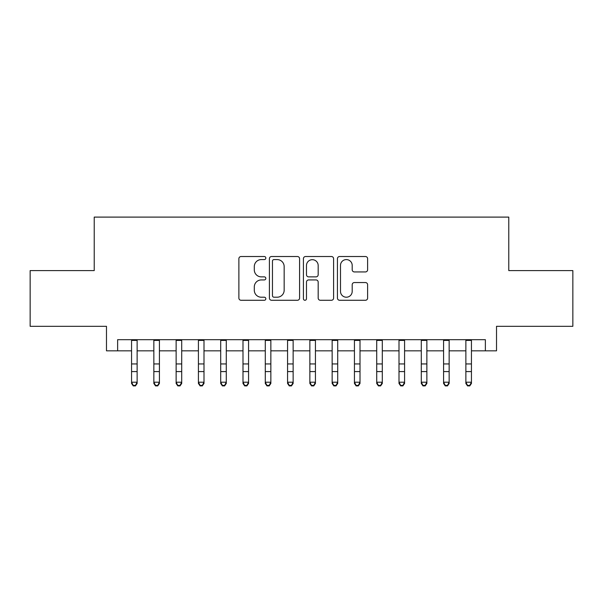 <?xml version="1.0" encoding="UTF-8"?>
<svg xmlns="http://www.w3.org/2000/svg" width="603" height="603" viewBox="0 0 603 603"><rect width="100%" height="100%" fill="white"/><g stroke="black" fill="none" stroke-linecap="round" stroke-linejoin="round"><path stroke-width="0.9" d="M265.84 258.046A1.53 1.53 0 0 0 264.31 256.516L241.064 256.516A2.186 2.186 0 0 0 238.878 258.71L238.878 298.086A2.186 2.186 0 0 0 241.064 300.271L264.31 300.271A1.53 1.53 0 0 0 265.84 298.741A1.53 1.53 0 0 0 264.31 297.211L261.303 297.211A7.002 7.002 0 0 1 254.3 290.209L254.3 286.93A7.002 7.002 0 0 1 261.303 279.928L264.31 279.928A1.53 1.53 0 0 0 265.84 278.398A1.53 1.53 0 0 0 264.31 276.867L261.303 276.867A7.002 7.002 0 0 1 254.3 269.865L254.3 266.579A7.002 7.002 0 0 1 261.303 259.584L264.31 259.584A1.53 1.53 0 0 0 265.84 258.046M365.433 271.938A2.186 2.186 0 0 0 367.619 269.752L367.619 258.71A2.186 2.186 0 0 0 365.433 256.516L339.617 256.516A2.186 2.186 0 0 0 337.431 258.71L337.431 298.086A2.186 2.186 0 0 0 339.617 300.271L365.433 300.271A2.186 2.186 0 0 0 367.619 298.086L367.619 284.737A2.186 2.186 0 0 0 365.433 282.551L354.383 282.551A2.186 2.186 0 0 0 352.197 284.737L352.197 291.355A5.849 5.849 0 0 1 346.348 297.211A5.849 5.849 0 0 1 340.491 291.355L340.491 265.433A5.849 5.849 0 0 1 346.348 259.584A5.849 5.849 0 0 1 352.197 265.433L352.197 269.752A2.186 2.186 0 0 0 354.383 271.938L365.433 271.938M117.63 350.833L117.63 339.685L485.37 339.685L485.37 350.833L496.518 350.833L496.518 326.313L572.85 326.313L572.85 270.596L508.774 270.596L508.774 217.103L94.226 217.103L94.226 270.596L30.15 270.596L30.15 326.313L106.482 326.313L106.482 350.833L131.56 350.833M299.585 258.71A2.186 2.186 0 0 0 297.4 256.516L271.584 256.516A2.186 2.186 0 0 0 269.398 258.71L269.398 298.086A2.186 2.186 0 0 0 271.584 300.271L297.4 300.271A2.186 2.186 0 0 0 299.585 298.086L299.585 258.71M305.6 256.516L331.416 256.516A2.186 2.186 0 0 1 333.602 258.71L333.602 298.086A2.186 2.186 0 0 1 331.416 300.271L320.366 300.271A2.186 2.186 0 0 1 318.18 298.086L318.18 282.114A2.186 2.186 0 0 0 315.995 279.928L308.668 279.928A2.186 2.186 0 0 0 306.475 282.114L306.475 298.741A1.53 1.53 0 0 1 304.945 300.271A1.53 1.53 0 0 1 303.415 298.741L303.415 258.71A2.186 2.186 0 0 1 305.6 256.516M137.13 350.833L153.848 350.833M159.418 350.833L176.136 350.833M181.707 350.833L198.417 350.833M203.995 350.833L220.706 350.833M226.283 350.833L242.994 350.833M248.564 350.833L265.282 350.833M270.853 350.833L287.571 350.833M293.141 350.833L309.859 350.833M315.429 350.833L332.147 350.833M337.718 350.833L354.436 350.833M360.006 350.833L376.717 350.833M382.294 350.833L399.005 350.833M404.583 350.833L421.293 350.833M426.864 350.833L443.582 350.833M449.152 350.833L465.87 350.833M471.44 350.833L485.37 350.833M273.988 259.584A1.53 1.53 0 0 0 272.458 261.114L272.458 295.681A1.53 1.53 0 0 0 273.988 297.211L277.161 297.211A7.002 7.002 0 0 0 284.164 290.209L284.164 266.579A7.002 7.002 0 0 0 277.161 259.584L273.988 259.584M318.18 265.546A5.849 5.849 0 0 0 312.331 259.689A5.849 5.849 0 0 0 306.475 265.546L306.475 274.674A2.186 2.186 0 0 0 308.668 276.867L315.995 276.867A2.186 2.186 0 0 0 318.18 274.674L318.18 265.546M137.13 339.685L137.13 383.44L135.456 385.897L135.456 385.4L133.233 385.4L133.233 385.897L135.456 385.897M131.56 339.685L131.56 382.204L137.13 382.204L135.456 385.4M133.233 385.897L131.56 383.44L131.56 382.204L133.233 385.4M159.418 339.685L159.418 383.44L157.745 385.897L157.745 385.4L155.514 385.4L155.514 385.897L157.745 385.897M153.848 339.685L153.848 382.204L159.418 382.204L157.745 385.4M155.514 385.897L153.848 383.44L153.848 382.204L155.514 385.4M181.707 339.685L181.707 383.44L180.033 385.897L180.033 385.4L177.802 385.4L177.802 385.897L180.033 385.897M176.136 339.685L176.136 382.204L181.707 382.204L180.033 385.4M177.802 385.897L176.136 383.44L176.136 382.204L177.802 385.4M203.995 339.685L203.995 383.44L202.322 385.897L202.322 385.4L200.09 385.4L200.09 385.897L202.322 385.897M198.417 339.685L198.417 382.204L203.995 382.204L202.322 385.4M200.09 385.897L198.417 383.44L198.417 382.204L200.09 385.4M226.283 339.685L226.283 383.44L224.61 385.897L224.61 385.4L222.379 385.4L222.379 385.897L224.61 385.897M220.706 339.685L220.706 382.204L226.283 382.204L224.61 385.4M222.379 385.897L220.706 383.44L220.706 382.204L222.379 385.4M248.564 339.685L248.564 383.44L246.898 385.897L246.898 385.4L244.667 385.4L244.667 385.897L246.898 385.897M242.994 339.685L242.994 382.204L248.564 382.204L246.898 385.4M244.667 385.897L242.994 383.44L242.994 382.204L244.667 385.4M270.853 339.685L270.853 383.44L269.187 385.897L269.187 385.4L266.956 385.4L266.956 385.897L269.187 385.897M265.282 339.685L265.282 382.204L270.853 382.204L269.187 385.4M266.956 385.897L265.282 383.44L265.282 382.204L266.956 385.4M293.141 339.685L293.141 383.44L291.468 385.897L291.468 385.4L289.244 385.4L289.244 385.897L291.468 385.897M287.571 339.685L287.571 382.204L293.141 382.204L291.468 385.4M289.244 385.897L287.571 383.44L287.571 382.204L289.244 385.4M315.429 339.685L315.429 383.44L313.756 385.897L313.756 385.4L311.532 385.4L311.532 385.897L313.756 385.897M309.859 339.685L309.859 382.204L315.429 382.204L313.756 385.4M311.532 385.897L309.859 383.44L309.859 382.204L311.532 385.4M337.718 339.685L337.718 383.44L336.044 385.897L336.044 385.4L333.813 385.4L333.813 385.897L336.044 385.897M332.147 339.685L332.147 382.204L337.718 382.204L336.044 385.4M333.813 385.897L332.147 383.44L332.147 382.204L333.813 385.4M360.006 339.685L360.006 383.44L358.333 385.897L358.333 385.4L356.102 385.4L356.102 385.897L358.333 385.897M354.436 339.685L354.436 382.204L360.006 382.204L358.333 385.4M356.102 385.897L354.436 383.44L354.436 382.204L356.102 385.4M382.294 339.685L382.294 383.44L380.621 385.897L380.621 385.4L378.39 385.4L378.39 385.897L380.621 385.897M376.717 339.685L376.717 382.204L382.294 382.204L380.621 385.4M378.39 385.897L376.717 383.44L376.717 382.204L378.39 385.4M404.583 339.685L404.583 383.44L402.91 385.897L402.91 385.4L400.678 385.4L400.678 385.897L402.91 385.897M399.005 339.685L399.005 382.204L404.583 382.204L402.91 385.4M400.678 385.897L399.005 383.44L399.005 382.204L400.678 385.4M426.864 339.685L426.864 383.44L425.198 385.897L425.198 385.4L422.967 385.4L422.967 385.897L425.198 385.897M421.293 339.685L421.293 382.204L426.864 382.204L425.198 385.4M422.967 385.897L421.293 383.44L421.293 382.204L422.967 385.4M449.152 339.685L449.152 383.44L447.486 385.897L447.486 385.4L445.255 385.4L445.255 385.897L447.486 385.897M443.582 339.685L443.582 382.204L449.152 382.204L447.486 385.4M445.255 385.897L443.582 383.44L443.582 382.204L445.255 385.4M471.44 339.685L471.44 383.44L469.767 385.897L469.767 385.4L467.544 385.4L467.544 385.897L469.767 385.897M465.87 339.685L465.87 382.204L471.44 382.204L469.767 385.4M467.544 385.897L465.87 383.44L465.87 382.204L467.544 385.4M137.13 363.933L131.56 363.933M137.13 371.584L131.56 371.584M137.13 340.409L131.56 340.409M159.418 363.933L153.848 363.933M159.418 371.584L153.848 371.584M159.418 340.409L153.848 340.409M181.707 363.933L176.136 363.933M181.707 371.584L176.136 371.584M181.707 340.409L176.136 340.409M203.995 363.933L198.417 363.933M203.995 371.584L198.417 371.584M203.995 340.409L198.417 340.409M226.283 363.933L220.706 363.933M226.283 371.584L220.706 371.584M226.283 340.409L220.706 340.409M248.564 363.933L242.994 363.933M248.564 371.584L242.994 371.584M248.564 340.409L242.994 340.409M270.853 363.933L265.282 363.933M270.853 371.584L265.282 371.584M270.853 340.409L265.282 340.409M293.141 363.933L287.571 363.933M293.141 371.584L287.571 371.584M293.141 340.409L287.571 340.409M315.429 363.933L309.859 363.933M315.429 371.584L309.859 371.584M315.429 340.409L309.859 340.409M337.718 363.933L332.147 363.933M337.718 371.584L332.147 371.584M337.718 340.409L332.147 340.409M360.006 363.933L354.436 363.933M360.006 371.584L354.436 371.584M360.006 340.409L354.436 340.409M382.294 363.933L376.717 363.933M382.294 371.584L376.717 371.584M382.294 340.409L376.717 340.409M404.583 363.933L399.005 363.933M404.583 371.584L399.005 371.584M404.583 340.409L399.005 340.409M426.864 363.933L421.293 363.933M426.864 371.584L421.293 371.584M426.864 340.409L421.293 340.409M449.152 363.933L443.582 363.933M449.152 371.584L443.582 371.584M449.152 340.409L443.582 340.409M471.44 363.933L465.87 363.933M471.44 371.584L465.87 371.584M471.44 340.409L465.87 340.409"/></g></svg>

